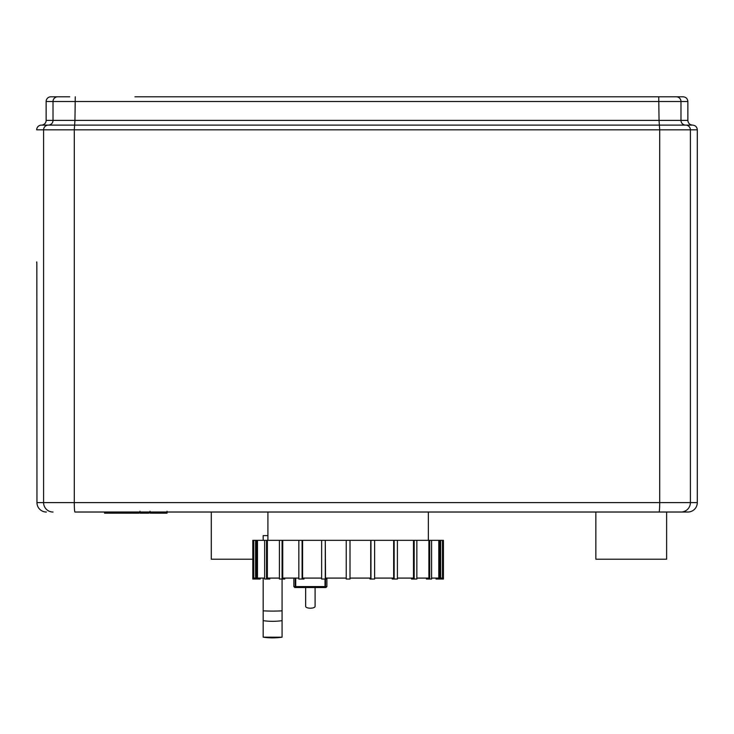 <?xml version="1.0" encoding="UTF-8"?>
<svg xmlns="http://www.w3.org/2000/svg" width="734" height="734" viewBox="0 0 734 734"><rect width="100%" height="100%" fill="white"/><g stroke="black" fill="none" stroke-linecap="round" stroke-linejoin="round"><path stroke-width="1.1" d="M305.656 587.53L305.656 606.403A4.716 1.798 0 0 0 310.372 608.202A4.716 1.798 0 0 0 315.097 606.403L315.097 587.53M326.263 578.089L326.263 579.034L321.639 579.034L321.639 540.343L325.281 540.343L325.281 579.034M346.237 578.089L325.529 578.089L325.281 540.343M303.995 578.089L303.995 579.034L298.839 579.034L298.839 540.343L302.105 540.343L302.105 579.034M321.639 578.089L302.582 578.089L302.582 540.343L302.105 540.343M284.746 578.089L284.746 579.034L279.406 579.034L279.406 540.343L282.076 540.343L282.067 610.816A63.225 25.488 180 0 1 263.185 610.816L263.185 578.089M298.839 578.089L282.737 578.089L282.737 540.343L282.076 540.343M269.809 578.089L269.809 579.034L264.653 579.034L264.653 540.343L266.534 540.343L266.534 579.034M279.406 578.089L267.359 578.089L267.359 540.343L266.534 540.343M260.212 578.089L260.212 579.034L255.588 579.034L255.588 540.343L256.561 540.343L256.561 579.034M264.653 578.089L257.478 578.089L257.478 540.343L256.561 540.343M255.588 578.089L253.771 578.089L253.771 540.343L252.808 540.343L252.826 579.034L255.588 579.034M436.042 578.089L436.042 579.034L443.437 579.034L443.419 540.343L442.474 540.343L442.474 578.089L440.666 578.089M440.666 579.034L440.666 540.343L438.776 540.343L438.776 578.089L431.601 578.089M439.684 579.034L439.684 540.343M426.445 578.089L426.445 579.034L431.601 579.034L431.601 540.343L428.895 540.343L428.895 578.089L416.848 578.089M429.711 579.034L429.711 540.343M411.508 578.089L411.508 579.034L416.848 579.034L416.848 540.343L413.508 540.343L413.508 578.089L397.406 578.089M414.178 579.034L414.178 540.343M392.25 578.089L392.25 579.034L397.406 579.034L397.406 540.343L393.663 540.343L393.663 578.089L374.615 578.089M394.14 579.034L394.14 540.343M369.991 578.089L369.991 579.034L374.615 579.034L374.615 540.343L370.725 540.343L370.725 578.089L350.008 578.089M370.964 579.034L370.964 540.343M325.529 540.343L370.725 540.343M374.615 540.343L393.663 540.343M397.406 540.343L413.508 540.343M416.848 540.343L428.895 540.343M431.601 540.343L438.776 540.343M440.666 540.343L442.474 540.343M253.771 540.343L255.588 540.343M257.478 540.343L264.653 540.343M267.359 540.343L279.406 540.343M282.737 540.343L298.839 540.343M346.237 540.343L346.237 579.034L350.008 579.034L350.008 540.343M302.582 540.343L321.639 540.343M324.584 587.53L296.16 587.53L325.942 587.53L326.887 586.585L325.024 586.585L324.584 587.53A0.945 0.908 -90 0 0 325.492 586.585L325.492 579.034M295.252 578.089L295.252 586.585L293.857 586.585L294.802 587.53L296.16 587.53L295.252 586.585A0.945 0.908 90 0 0 296.16 587.53M267.91 535.627L263.185 535.627L263.185 540.343M252.808 559.216L211.282 559.216L211.282 512.029M282.067 637.167A63.225 63.124 180 0 1 263.185 637.167L282.067 637.204L282.067 610.816M263.185 637.167L263.185 610.816M594.843 96.796L679.712 96.796M676.271 96.796A4.716 4.707 90 0 1 680.978 101.512L687.859 101.512C687.584 98.65 686.015 97.081 683.143 96.796L134.946 96.796M69.73 96.796L50.875 96.796A4.716 4.716 90 0 0 46.141 101.512L680.978 101.512L680.978 120.385A4.716 4.707 -90 0 0 685.694 125.11L41.416 125.11A4.716 4.716 90 0 0 36.7 129.826L659.701 129.826L659.049 120.385L74.941 120.385L74.29 129.826L74.29 502.597L36.957 502.597L36.847 263.616A9.441 9.441 -90 0 1 36.7 261.946M75.272 96.796L74.941 120.385L46.141 120.385A4.716 4.716 -90 0 1 41.416 125.11L41.416 125.11A4.716 4.716 0 0 0 36.7 129.826M692.584 125.11L685.694 125.11A4.716 4.707 -90 0 1 690.4 129.826L697.3 129.826C697.025 126.964 695.447 125.386 692.584 125.11C689.712 124.826 688.143 123.257 687.859 120.385L659.049 120.385L658.728 96.796M46.141 120.385L46.141 101.512L46.141 120.385A4.716 4.716 0 0 1 41.416 125.11M697.3 279.911L697.3 502.597A9.441 9.441 0 0 1 687.859 512.029L680.978 512.029A9.441 9.423 -90 0 0 690.4 502.597L690.4 129.826L659.701 129.826L659.701 502.597L74.29 502.597A9.441 0.651 -90 0 0 74.941 512.029L680.978 512.029M36.838 262.836A9.441 9.441 -90 0 1 36.792 261.946M139.974 512.029L139.001 512.029L139.001 513.167L104.531 513.167L104.531 512.029L74.941 512.029M267.91 540.343L267.91 512.029L167.049 512.029M150.011 512.029L148.883 512.029L148.883 513.167L139.974 513.167L139.974 511.259M666.628 512.029L666.628 559.216L595.852 559.216L595.852 512.029L348.127 512.029M109.449 513.167L109.449 512.029M110.228 513.167L110.228 512.029M116.412 513.167L116.412 512.029M120.137 513.167L120.137 512.029M121.771 513.167L121.771 512.029M126.542 513.167L126.542 512.029M166.618 513.167L151.167 513.167M165.893 513.167L165.893 512.029M144.112 513.167L144.112 512.029M133.221 513.167L133.221 512.029M325.024 579.034L325.024 586.585L295.729 586.585L295.729 578.089M282.067 620.661A63.225 58.454 180 0 1 263.185 620.661M57.729 96.796A4.716 4.707 90 0 0 53.013 101.512L53.013 120.385A4.716 4.707 -90 0 1 48.306 125.11A4.716 4.707 90 0 0 43.59 129.826L43.59 502.597A9.441 9.423 -90 0 0 53.013 512.029M697.3 502.597L659.701 502.597A9.441 0.651 -90 0 1 659.049 512.029M46.398 512.029A9.441 9.441 -90 0 1 36.957 502.597A9.441 9.441 0 0 0 46.398 512.029M132.854 513.167L132.854 512.029M154.048 513.167L154.048 512.029M150.452 513.167L150.452 512.029M160.407 513.167L160.407 512.029M140.102 513.167L140.102 512.029M136.111 513.167L136.111 512.029M252.808 579.034L252.808 540.343M443.437 579.034L443.437 540.343M326.887 578.089L326.887 586.585M293.857 578.089L293.857 586.585M50.857 96.796A4.716 4.716 0 0 0 46.141 101.512M687.859 101.512L687.859 120.385M697.3 280.819L697.3 129.826M36.957 502.597L36.828 262.763M428.344 540.343L428.344 512.029M167.049 513.167L167.049 511.259M150.011 513.167L150.011 511.259"/></g></svg>

